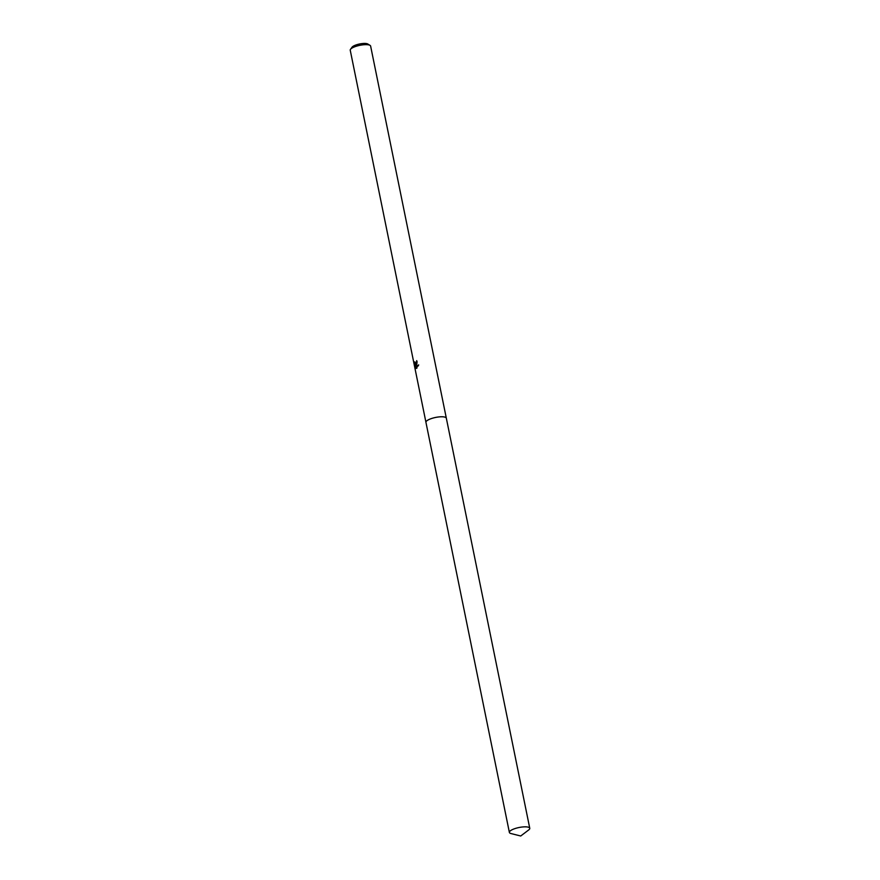 <?xml version="1.0" encoding="UTF-8"?>
<svg xmlns="http://www.w3.org/2000/svg" width="880" height="880" viewBox="0 0 880 880"><rect width="100%" height="100%" fill="white"/><g stroke="black" fill="none" stroke-linecap="round" stroke-linejoin="round"><path stroke-width="1.32" d="M445.566 417.384A10.406 2.882 168.5 0 0 436.898 417.197A10.406 2.882 168.5 0 0 427.405 420.387A10.406 2.882 168.5 0 0 426.338 421.289M416.119 364.903L418.462 365.75M446.314 418.11L370.623 46.079A10.406 2.882 168.5 0 0 370.018 45.353A10.406 2.882 168.5 0 0 361.427 45.045A10.406 2.882 168.5 0 0 351.692 48.268A10.406 2.882 168.5 0 0 350.504 49.324A10.406 2.882 168.5 0 0 350.24 50.226L425.931 422.257M416.79 368.236L415.173 365.189L415.811 368.324M418.671 364.848L416.119 368.423L415.096 367.191M415.679 367.653L415.008 363.792M414.546 364.474L414.788 361.878M414.656 362.263L415.47 364.122L416.317 361.889A10.406 2.882 -11.5 0 1 417.043 361.515M370.018 45.353L367.785 44A8.393 2.321 168.5 0 0 360.844 43.747A8.393 2.321 168.5 0 0 353.001 46.354A8.393 2.321 168.5 0 0 352.044 47.201L350.504 49.324M417.087 361.779A9.735 2.695 168.5 0 0 416.889 361.878L415.756 364.001M416.889 361.878L416.317 361.889M415.129 363.957L415.382 365.189M415.558 365.2L415.481 365.2C416.922 364.617 417.329 363.099 416.702 360.624M415.789 365.266L416.922 368.148M529.76 828.267A10.406 2.882 168.5 0 0 524.854 826.837A10.406 2.882 168.5 0 0 514.305 828.817A10.406 2.882 168.5 0 0 509.377 832.425A10.406 2.882 168.5 0 0 511.027 833.558L520.718 836L528.682 829.961A10.406 2.882 168.5 0 0 529.76 828.267L446.336 418.209A10.406 2.882 168.5 0 0 441.43 416.779A10.406 2.882 168.5 0 0 427.405 420.398M441.43 416.779A10.406 2.882 168.5 0 0 430.87 418.748A10.406 2.882 168.5 0 0 425.942 422.356L509.377 832.425M415.47 364.122L416.031 364.111"/></g></svg>
